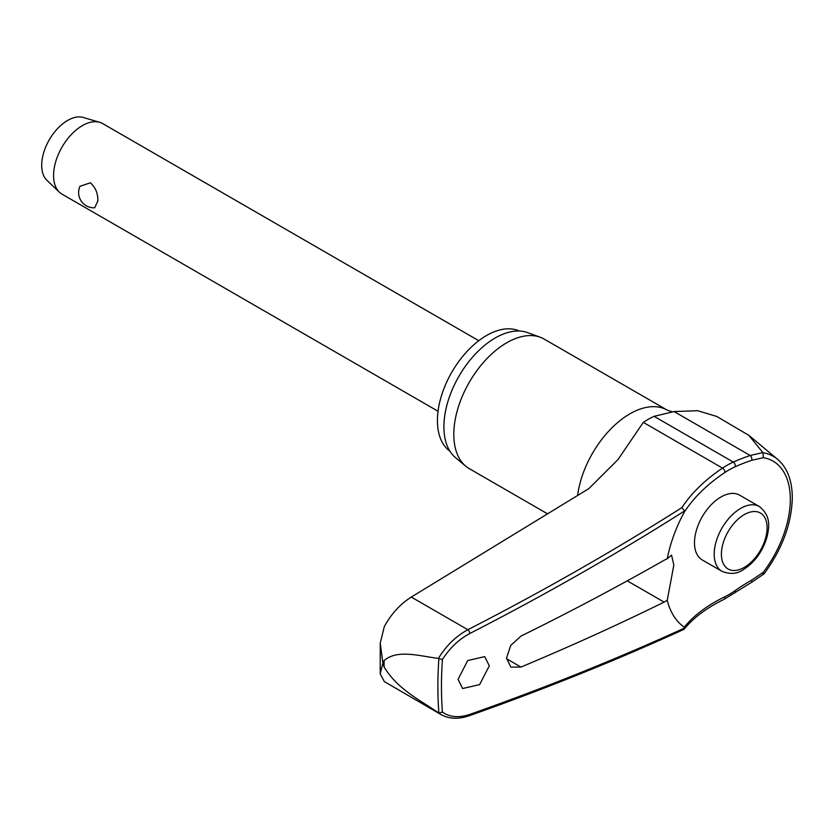 <?xml version="1.0" encoding="UTF-8"?>
<svg xmlns="http://www.w3.org/2000/svg" width="834" height="834" viewBox="0 0 834 834"><rect width="100%" height="100%" fill="white"/><g stroke="black" fill="none" stroke-linecap="round" stroke-linejoin="round"><path stroke-width="1.25" d="M763.027 573.636L763.298 572.291L751.59 580.193A187.848 119.762 -5.8 0 0 734.983 590.712A76.321 44.066 -60 0 1 724.767 596.8A187.848 99.548 3.8 0 0 684.255 627.189L684.62 628.012A2493.556 1321.473 -176.2 0 1 469.855 714.384C458.909 718.022 449.766 717.261 442.406 712.08A392.105 226.379 -60 0 1 441.467 686.351A392.105 226.379 -60 0 1 442.406 659.538C449.766 647.997 458.909 639.303 469.855 633.475A2493.556 1548.821 -4.1 0 0 684.62 510.919L684.255 512.201A187.848 116.677 175.9 0 1 724.767 472.555A3.055 1.616 -123.8 0 0 724.861 471.752A3.055 1.616 -123.8 0 0 722.525 468.114A190.673 118.428 -4.1 0 0 681.899 507.614L684.631 510.992M468.989 715.822A3.055 1.626 -109.4 0 0 469.042 715.801C543.987 689.353 615.523 660.591 683.64 629.514L684.62 628.012L684.255 627.189A104.75 60.475 -60 0 1 667.242 600.282L664.114 602.117A2494.588 1388.151 -178.3 0 1 520.979 667.064L510.898 667.127L506.499 658.172L510.721 645.464L520.979 636.081A2494.588 1490.504 -1.8 0 0 664.114 560.25L667.242 558.749L671.537 555.1L673.83 565.098L667.242 600.282M681.899 507.614A2490.501 1546.924 175.9 0 1 467.853 629.722C456 636.144 446.19 645.704 438.413 658.401L438.882 658.579A394.638 227.849 120 0 0 437.881 686.351A394.638 227.849 120 0 0 438.882 712.966L438.413 712.747C419.575 699.872 397.161 688.915 384.13 666.96L382.9 663.197L380.21 673.82L384.307 681.566L441.165 714.644C449.172 719.002 458.46 719.388 469.042 715.801L469.042 715.801A3.055 1.626 -109.4 0 0 469.855 714.384M751.59 580.193A3.055 1.334 60.4 0 1 751.82 581.183A3.055 1.334 60.4 0 1 751.444 582.413L764.027 573.875C782.229 549.074 791.654 523.689 792.3 497.721C792.206 480.561 787.317 467.77 777.632 459.336A87.862 50.728 120 0 0 763.027 452.768L748.807 435.306L716.771 416.468L697.651 410.703L674.06 411.548L654.085 416.343A80.523 46.485 120 0 0 643.306 422.379L617.973 459.586L588.908 488.578L411.287 597.071L467.853 629.722A3.055 1.355 62.8 0 1 469.855 633.475M380.21 673.82L380.241 643.087L384.307 626.595C391.188 613.97 400.174 604.129 411.287 597.071M449.912 451.173A69.483 40.115 -60 0 1 437.423 420.597A69.483 40.115 -60 0 1 466.477 352.042A69.483 40.115 -60 0 1 519.28 331.025M547.688 513.921L469.302 468.666A74.82 43.201 -60 0 1 465.768 466.196A74.82 43.201 -60 0 1 453.8 434.41A74.82 43.201 -60 0 1 484.054 361.737A74.82 43.201 -60 0 1 540.213 337.238A74.82 43.201 -60 0 1 544.122 339.063L667.273 410.161A74.82 43.201 -60 0 0 613.511 426.289A74.82 43.201 -60 0 0 577.608 495.552M540.213 337.238L527.672 332.63A72.537 41.877 120 0 0 473.232 356.379A72.537 41.877 120 0 0 443.907 426.831A72.537 41.877 120 0 0 455.5 457.637L465.768 466.196M489.297 665.803L479.613 684.61L462.62 688.53L458.043 679.345L467.738 660.538L484.721 656.619L489.297 665.803M438.413 658.401C419.575 656.077 397.161 649.061 384.13 660.601L382.9 663.197L380.241 643.087M721.952 571.332L702.238 559.948A37.415 21.601 -60 0 1 694.493 542.83A37.415 21.601 -60 0 1 710.818 505.175A37.415 21.601 -60 0 1 739.654 495.156L759.357 506.53A37.415 21.601 120 0 0 740.655 508.386A37.415 21.601 120 0 0 714.196 554.203A37.415 21.601 120 0 0 721.952 571.332C730.031 574.511 737.11 573.98 743.198 569.726C754.405 562.669 762.266 552.056 766.759 537.899C769.167 528.141 771.565 516.236 759.357 506.53M438.882 712.966L442.406 712.08M478.768 340.71L102.728 123.609A40.72 23.508 120 0 0 99.726 122.327A40.72 23.508 120 0 0 69.535 136.515A40.72 23.508 120 0 0 53.574 175.494A40.72 23.508 120 0 0 59.391 192.185A40.72 23.508 120 0 0 62.008 194.145L438.048 411.245M97.849 201.057L94.659 207.791A15.273 15.273 0 0 1 79.949 186.316L90.364 182.802C95.556 187.41 98.047 193.488 97.849 201.057M99.726 122.327L83.233 117.458A36.644 21.163 120 0 0 56.066 130.24A36.644 21.163 120 0 0 41.7 165.32A36.644 21.163 120 0 0 46.933 180.332L59.391 192.185M442.406 659.538L438.882 658.579M438.413 712.747L441.165 714.644M763.027 452.768L763.298 457.657A83.577 48.247 -60 0 1 790.319 499.368A83.577 48.247 -60 0 1 763.298 572.291M724.767 472.555A76.321 44.066 -60 0 1 734.983 466.842A187.848 95.816 -174.8 0 1 751.59 460.347L763.298 457.657M762.849 452.581L750.173 455.5A190.673 97.255 5.2 0 0 733.315 462.088A80.523 46.485 120 0 0 722.525 468.114L643.306 422.379M667.242 558.749A104.75 60.475 -60 0 1 684.255 512.201M751.59 460.347A3.055 1.72 -108.7 0 0 751.82 459.461A3.055 1.72 -108.7 0 0 750.173 455.5L674.06 411.548M734.983 466.842A3.055 1.949 -114.2 0 0 735.234 465.956A3.055 1.949 -114.2 0 0 733.315 462.088L654.085 416.343M724.767 596.8A3.055 1.897 64.1 0 1 724.861 597.863A3.055 1.897 64.1 0 1 724.037 599.365L751.444 582.424M734.983 590.712A3.055 1.553 54.8 0 1 735.234 591.681A3.055 1.553 54.8 0 1 734.837 592.932M384.13 666.96A405.032 233.843 -60 0 1 384.109 663.791A405.032 233.843 -60 0 1 384.13 660.601M627.272 580.85L664.114 602.117M721.4 554.203A32.318 18.661 120 0 0 744.251 567.401A32.318 18.661 120 0 0 767.103 527.818A32.318 18.661 120 0 0 744.251 514.62A32.318 18.661 120 0 0 721.4 554.203M520.979 667.064L506.509 658.714M684.214 629.065C693.513 617.702 706.784 607.809 724.037 599.365M672.277 411.829L667.273 410.161M777.632 459.336L748.807 435.306"/></g></svg>
